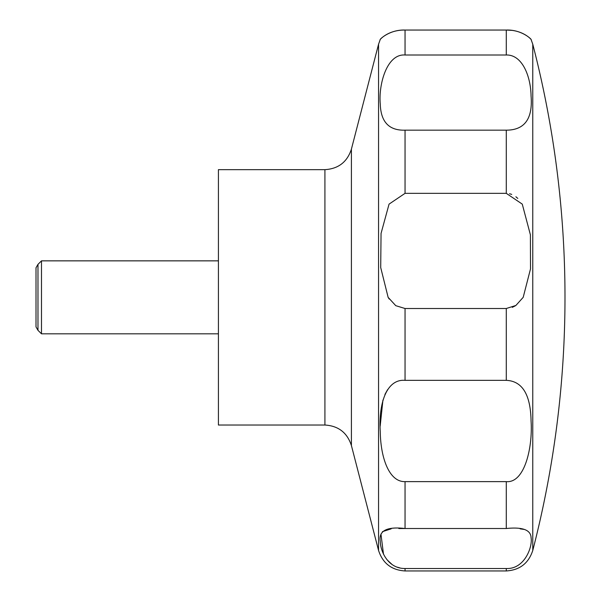 <?xml version="1.0" encoding="UTF-8"?>
<svg xmlns="http://www.w3.org/2000/svg" width="601" height="601" viewBox="0 0 601 601"><rect width="100%" height="100%" fill="white"/><g stroke="black" fill="none" stroke-linecap="round" stroke-linejoin="round"><path stroke-width="0.9" d="M218.418 169.655L218.418 425.027L324.916 425.027L324.916 169.655L218.418 169.655M41.484 260.857L41.484 333.818L37.976 330.317L37.976 264.365L41.484 260.857L218.418 260.857M388.126 297.337L380.711 267.558L381.049 233.436L389.057 204.122L405.044 193.342L506.282 193.342L522.261 204.115L530.405 234.841L530.51 268.887L523.193 297.337L515.898 305.451L506.282 308.508L405.044 308.508L395.766 305.676L388.126 297.337L389.185 299.02M405.044 130.169C389.012 130.665 380.749 121.883 380.26 103.823C378.487 84.951 386.631 53.632 405.044 54.999L506.282 54.999C522.156 54.548 530.721 76.019 531.066 95.935C532.899 118.728 524.635 130.139 506.282 130.169L405.044 130.169L405.044 193.342M506.282 54.999L506.282 30.05C521.796 29.464 532.088 39.704 531.141 39.666C532.201 40.447 523.689 29.78 506.282 30.05L405.044 30.05C389.531 29.464 379.239 39.704 380.185 39.666C379.126 40.447 387.63 29.78 405.044 30.05L405.044 54.999M517.799 198.413L515.891 196.775M511.729 194.401L509.55 193.717M506.523 30.05L511.421 30.35M37.976 330.317L36.007 326.906L36.007 267.768L37.976 264.365M405.044 380.343L506.282 380.343C522.344 381.064 530.608 394.624 531.066 421.008C532.817 447.414 524.665 483.347 506.282 481.626L405.044 481.626C389.11 482.1 380.591 457.774 380.253 431.435C378.502 403.203 386.653 378.825 405.044 380.343L405.044 308.508M405.044 481.626L405.044 528.512L506.282 528.512C522.607 526.814 530.878 529.924 531.096 537.835C532.689 547.165 524.335 569.38 506.282 568.508L405.044 568.508C388.637 568.719 380.523 552.327 380.23 541.216C378.675 530.668 386.946 526.431 405.044 528.512L398.839 528.549M524.357 529.451L520.143 528.85M391.176 528.85L382.461 531.652M380.951 534.079L383.483 554.145M386.984 559.719L391.799 564.241M397.426 567.186L399.95 567.93M387.585 389.673L384.933 394.429M382.927 400.108L380.17 426.169M512.307 307.351L515.327 305.819M532.771 297.337L532.771 550.441A1010.221 1010.221 0 0 0 532.771 44.234L532.771 297.337M324.916 169.655C338.393 168.828 347.228 161.992 351.405 149.146L351.405 445.529C347.228 432.69 338.401 425.854 324.916 425.027M351.405 149.146L378.555 44.234L378.555 550.441C382.739 563.287 391.567 570.124 405.044 570.95L405.044 568.508M506.282 130.169L506.282 193.342M506.282 308.508L506.282 380.343M506.282 481.626L506.282 528.512M506.282 568.508L506.282 570.95L405.044 570.95M378.555 44.234L380.178 39.674M531.149 39.674L532.771 44.234M532.771 550.441C528.587 563.28 519.76 570.116 506.282 570.95M218.418 333.818L41.484 333.818M351.405 445.529L378.555 550.441"/></g></svg>
